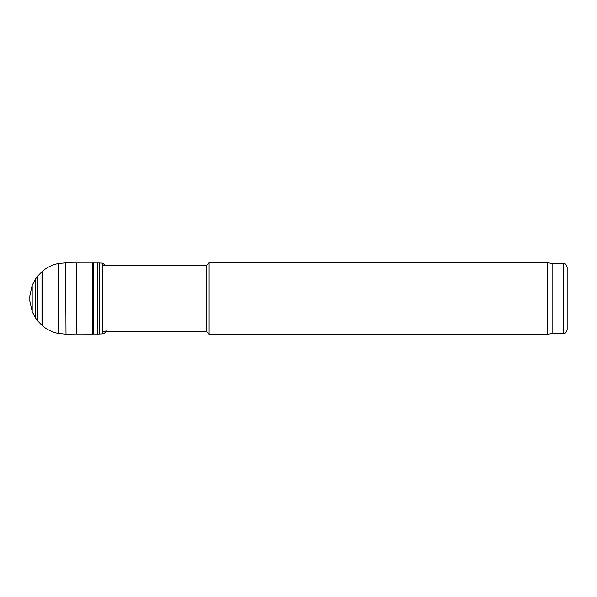 <?xml version="1.0" encoding="UTF-8"?>
<svg xmlns="http://www.w3.org/2000/svg" width="597" height="597" viewBox="0 0 597 597"><rect width="100%" height="100%" fill="white"/><g stroke="black" fill="none" stroke-linecap="round" stroke-linejoin="round"><path stroke-width="0.9" d="M103.214 331.619L206.413 331.619L206.413 265.381L103.214 265.381M206.413 331.619L209.099 334.305L209.099 262.695L206.413 265.381M552.829 333.41L552.829 263.59L563.568 263.59L563.568 333.41L552.829 333.41L547.755 334.305L547.755 262.695L209.099 262.695M563.568 333.41C564.658 332.641 565.314 334.88 567.15 329.828L567.15 267.172C565.314 262.12 564.658 264.359 563.568 263.59M31.984 310.903L31.984 286.097L29.85 295.933L29.85 301.067L32.201 311.612L35.462 317.873L35.462 279.127L32.201 285.388L32.201 311.612M97.61 262.904L97.61 334.096L93.625 334.059L93.625 262.941L99.333 262.949L99.333 334.051L102.371 333.91C104.557 333.626 105.773 332.417 106.02 330.283M92.498 262.896L92.498 334.104L76.715 334.074L76.715 262.926L93.625 262.941M42.588 271.068L42.588 325.932L41.984 325.358L41.984 271.642L42.588 271.068C46.745 267.486 51.909 264.971 58.088 263.523L58.088 333.477C51.909 332.029 46.745 329.514 42.588 325.932M41.984 325.358L37.417 320.589L37.417 276.411L41.984 271.642M37.417 276.411L37.23 320.38L35.462 317.873M99.333 262.949L102.371 263.09L102.371 333.91M65.998 334.178L65.655 262.814L65.998 334.178L76.715 334.044M547.755 334.305L209.099 334.305M552.829 263.59L547.755 262.695M97.61 334.096L99.333 334.051M102.371 263.09L105.736 265.381M93.625 334.059L92.498 334.104M65.998 262.822L76.715 262.956M31.984 286.097L32.201 285.388M65.655 334.186L58.088 333.477M65.655 262.814L58.088 263.523M37.23 276.62L35.462 279.127"/></g></svg>
